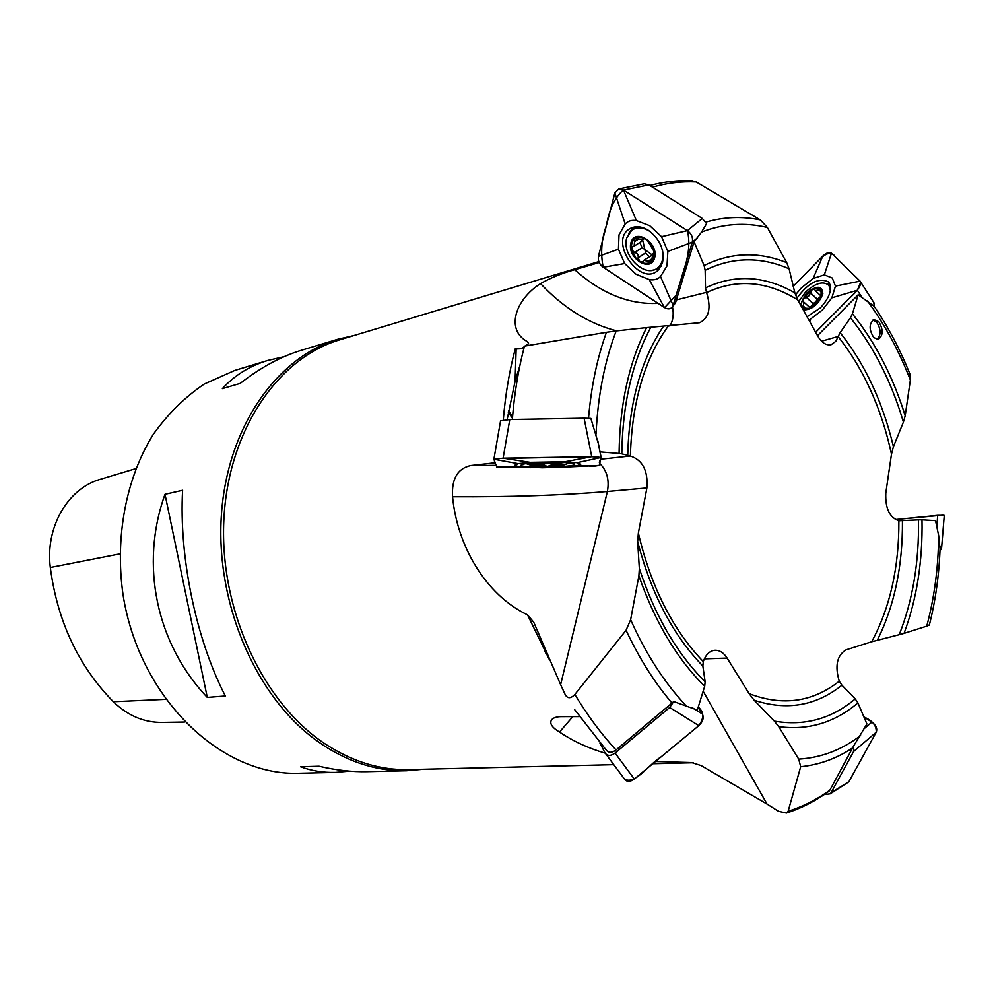 <?xml version="1.0" encoding="UTF-8"?>
<svg xmlns="http://www.w3.org/2000/svg" width="994" height="994" viewBox="0 0 994 994"><rect width="100%" height="100%" fill="white"/><g stroke="black" fill="none" stroke-linecap="round" stroke-linejoin="round"><path stroke-width="1.49" d="M940.051 549.011L938.634 535.468L935.528 520.62L921.997 519.825C922.743 561.25 916.766 599.096 904.055 633.352L926.731 626.17C934.385 597.655 938.361 567.425 938.634 535.468M574.594 709.53L606.415 750.296C608.763 753.03 611.981 752.918 616.044 749.948L673.721 701.553L697.316 710.051L704.696 686.27C676.839 658.687 654.897 621.871 638.894 575.824L630.631 619.722C645.851 653.828 664.228 682.369 685.748 705.38M828.263 791.709L829.915 790.081L853.498 746.221L866.905 723.967L857.909 702.907C834.699 722.675 808.296 730.59 778.712 726.639L798.716 759.13C821.33 757.701 841.943 749.836 860.58 735.523M503.299 419.977C505.35 394.767 509.388 370.874 515.401 348.285L516.706 348.944L523.962 348.074M528.398 343.8L525.453 345.949M524.323 346.732L521.502 348.372M523.826 348.608L516.706 348.944M658.09 303.356C629.028 304.711 601.246 293.503 574.731 269.709C561.622 273.35 550.229 277.985 540.562 283.613C515.588 299.169 505.039 329.784 527.528 341.7L528.597 343.626M598.463 443.983L590.871 418.412L584.099 418.201L591.741 456.706L503.113 458.184L530.15 462.334L564.927 461.75L577.092 462.682L580.807 464.21L576.768 465.826L564.754 467.093L542.252 467.764L518.905 466.77L514.681 465.291L518.172 463.651L530.15 462.334M599.966 451.86L619.076 453.45C619.734 404.633 628.916 362.686 646.647 327.585L616.193 330.915C604.551 361.58 597.841 395.947 596.052 434.03M588.535 418.25C591.157 386.977 597.121 358.325 606.427 332.294L524.472 346.123C518.371 369.234 514.333 393.686 512.345 419.505M606.427 332.294L616.193 330.915M646.908 487.955L638.359 533.045L637.663 541.481L639.341 568.531C654.934 615.795 676.852 653.53 705.131 681.76L702.857 666.042L703.292 661.594C705.777 654.537 709.704 650.759 715.059 650.25C719.718 650.2 723.744 652.809 727.136 658.078L749.153 693.688L754.185 700.248L774.326 721.122C804.531 726.291 831.493 718.898 855.225 698.931L841.943 685.214L839.247 681.225C834.711 665.881 836.973 655.419 846.018 649.852L871.676 641.764L899.222 634.694C912.74 600.339 919.152 562.057 918.481 519.862L898.874 520.757C889.555 517.563 885.194 508.356 885.791 493.111L891.481 454.146L893.42 446.716L903.409 422.077C891.345 381.547 873.689 346.769 850.429 317.769L840.116 332.667L835.817 341.315L831.17 344.669C826.2 345.651 821.715 342.768 817.702 336.009L797.76 299.902L794.852 292.832L789.099 268.802C760.447 256.402 732.466 256.899 705.156 270.281L705.516 287.875L706.572 292.584C711.381 308.016 709.057 318.055 699.614 322.715L650.821 327.237C632.234 362.089 622.555 404.297 621.797 453.848L630.395 456.035C642.633 460.048 648.138 470.684 646.908 487.955L607.396 491.496C609.508 479.953 606.949 470.609 599.742 463.465M496.13 465.366L470.734 465.552C457.563 468.509 451.5 478.909 452.556 496.776C510.282 497.099 561.896 495.347 607.396 491.496L560.628 684.68L565.337 694.881C567.686 698.745 570.867 698.596 574.867 694.471C587.442 715.382 601.159 733.883 616.044 749.948M621.797 453.848L619.076 453.45M470.734 465.552L495.186 462.769M674.354 304.338L675.771 301.977L694.085 241.828L701.553 232.111L706.585 223.687L702.273 218.456L687.413 230.633L623.486 190.115L636.396 220.593L649.741 225.713L661.544 236.684L667.856 251.42L666.999 265.907L660.513 276.556C657.531 279.438 653.766 280.445 649.231 279.562L636.135 274.294L624.679 263.534L618.442 249.183L619.013 234.882L625.189 223.998C628.071 220.966 631.811 219.836 636.396 220.593M694.085 241.828L704.1 265.522C730.925 252.29 758.459 251.333 786.714 262.652L767.368 227.477C744.978 222.147 723.036 223.7 701.553 232.111M705.815 222.159C723.769 216.891 741.946 216.145 760.36 219.935L696.185 181.964C681.449 181.256 666.887 182.995 652.499 187.195M691.812 180.734L696.185 181.964M760.36 219.935L767.368 227.477M540.562 283.613C563.548 307.978 588.908 323.733 616.665 330.865M705.156 270.281L704.1 265.522M574.731 269.709L599.233 262.528M873.763 337.587L878.224 339.376C883.206 335.674 883.43 329.797 878.87 321.758L873.999 319.571C868.918 323.584 868.843 329.586 873.763 337.587M817.515 335.661L858.145 294.808L874.124 306.239M858.145 294.808L852.405 313.843C875.254 342.271 892.848 376.254 905.186 415.778L910.355 380.019C898.887 350.534 884.573 324.168 867.439 300.933M909.423 372.837L910.355 380.019M850.429 317.769L852.405 313.843M452.556 496.776C457.165 545.445 485.333 594.723 527.553 614.876L533.778 622.281L560.628 684.68M672.068 703.143C654.524 682.629 639.204 658.326 626.071 630.271L574.867 694.471M626.071 630.271L630.631 619.722M579.415 716.624L561.337 716.649C556.242 716.674 552.9 717.892 551.322 720.277C549.558 723.781 552.291 727.707 559.523 732.056L572.83 716.624M705.131 681.76L704.696 686.27M829.195 791.025C815.975 800.742 801.736 808.072 786.44 813.042L778.501 811.29L767.02 804.034L703.168 691.203M655.493 761.503L691.662 762.572L701.081 765.542L767.02 804.034M852.951 747.674C836.873 758.447 819.454 764.784 800.692 766.709L788.143 811.216C802.978 806.569 816.906 799.524 829.915 790.081M786.44 813.042L788.143 811.216M800.692 766.709L798.716 759.13M855.225 698.931L857.909 702.907M929.402 624.816L926.731 626.17M918.481 519.862L921.997 519.825M337.612 339.314L301.418 350.261C280.954 356.473 260.527 367.531 240.15 383.423L222.37 388.617C234.609 375.285 249.78 365.879 267.871 360.412L234.832 370.414L204.304 384.007C185.108 396.966 168.135 413.703 153.374 434.204C126.176 477.903 114.732 536.648 123.057 594.872C139.259 698.459 221.463 776.463 299.281 773.257L335.301 772.413C323.075 772.711 311.47 770.822 300.499 766.734L319.086 766.225C335.922 770.201 351.988 772.027 367.258 771.667L406.633 770.748C378.478 771.369 350.87 762.982 323.796 745.587L313.893 738.592C254.34 693.911 215.201 601.246 221.451 514.06C227.601 426.786 276.916 357.256 337.612 339.314L353.963 335.525M508.282 412.224L512.444 418.3M545.346 650.461L544.923 651.766M423.357 769.244L406.633 770.748M349.553 771.145L335.301 772.413M267.871 360.412L284.023 356.709M225.365 695.999L207.286 697.415C156.244 643.652 139.657 564.741 165.004 494.291L182.61 490.278C178.833 556.615 196.203 639.863 225.365 695.999M99.934 479.431L135.681 468.671L99.934 479.431C67.754 488.613 45.14 527.491 50.321 567.499C57.441 621.337 78.451 666.079 113.353 701.739C127.816 715.705 144.08 722.601 162.146 722.427L184.474 722.054M165.004 494.291L207.286 697.415M786.714 262.652L789.099 268.802M646.647 327.585L650.821 327.237M638.894 575.824L639.341 568.531M778.712 726.639L774.326 721.122M904.055 633.352L899.222 634.694M559.523 732.056C573.265 741.263 588.485 748.296 605.197 753.154M905.186 415.778L903.409 422.077M872.981 319.981L876.758 322.255C881.019 329.238 881.144 334.966 877.13 339.439M544.314 465.677L547.793 466.348L534.809 465.888L532.747 465.105L534.61 464.521L547.619 463.614L560.728 464.099L562.032 464.347L560.703 465.465L547.793 466.348L551.223 465.093L557.038 464.695L557.025 463.763M531.417 465.267L533.393 465.913C539.531 466.969 560.131 466.447 563.399 465.142C570.531 462.931 530.535 463.067 531.417 465.267M538.45 464.173L540.351 464.21M543.146 464.235L544.265 464.223M544.302 465.142L544.302 463.701L544.302 465.142L534.809 465.888L534.051 465.639L534.983 464.459M533.828 464.583L534.61 464.521M560.728 464.099L561.448 464.161M560.517 464.086L561.523 465.043L560.703 465.465L557.038 464.695M557.249 464.832L557.236 463.776M538.263 465.142L538.251 464.074M653.803 253.607L653.754 250.973L648.448 242.076L645.827 239.293L643.478 238.398L643.255 239.305L634.831 238.771L634.16 246.127L632.147 246.91L631.799 249.805L634.619 252.538C637.415 253.135 638.595 254.862 638.16 257.732L639.651 261.36L635.899 258.03L631.799 249.805C630.879 244.897 631.886 241.219 634.831 238.771C637.974 236.609 641.652 236.783 645.827 239.293L650.896 244.313L653.754 250.973C654.636 255.918 653.592 259.596 650.61 261.994C647.417 264.081 643.764 263.87 639.651 261.36L642.41 261.981L643.789 260.341L648.113 261.285L651.952 258.763L650.61 261.994L648.113 261.285M630.929 242.76C626.655 257.794 650.3 273.226 654.586 258.055C659.072 242.847 634.918 227.365 630.929 242.76M650.498 231.801C643.466 227.179 637.241 226.644 631.799 230.186L626.779 237.864C621.138 255.135 645.243 278.767 657.606 267.92C662.091 264.155 663.756 258.49 662.613 250.935M660.948 265.696L661.606 265.286M637.179 226.731L633.041 229.403M653.903 253.284L652.959 253.607L651.952 258.751M634.16 246.127L641.503 241.38L642.546 239.529L645.665 252.961L649.268 256.738M652.275 255.036L642.199 247.618L634.383 252.563M644.025 260.192L652.238 255.135M638.036 257.955L645.665 252.961M648.175 261.509L652.027 258.974M634.507 241.393L638.558 238.784M639.838 242.461L642.025 247.605M820.932 289.242L815.328 290.683L814.62 289.266L812.16 289.639L809.041 295.765L802.953 298.995L802.506 301.356L804.208 302.4L802.406 308.016C800.766 305.99 800.94 302.984 802.953 298.995L812.16 289.639C816.062 287.626 818.994 287.49 820.932 289.242C822.634 291.242 822.473 294.261 820.46 298.299L811.141 307.73C807.215 309.718 804.295 309.817 802.406 308.016L809.601 308.413M803.289 309.917C812.036 309.892 818.559 304.537 822.846 293.839C822.175 285.328 816.733 285.129 806.519 293.23L800.406 304.711M830.35 290.472L829.008 285.539C823.579 280.643 815.763 282.805 805.575 292.037L798.691 301.58M821.069 289.391L821.069 296.299M821.268 296.249L818.447 301.257L814.185 305.568L809.116 308.488M810.16 292.571L817.366 299.231L812.048 307.196M806.072 296.982L813.204 303.568L820.361 298.473M803.015 306.04L805.451 308.289M819.056 289.776L821.355 291.913M820.783 296.311L817.366 299.231M805.873 296.933L813.08 303.58L809.998 307.73M796.902 298.262C808.172 282.731 818.683 277.276 828.424 281.898L829.443 283.253C832.177 289.987 829.158 298.188 820.398 307.842L807.078 316.763M795.461 294.845L801.437 287.85L813.08 278.482L824.324 274.853L832.264 278.009L835.457 286.098L831.866 297.802L822.398 309.966L809.004 320.267M813.08 278.482L822.821 256.092L793.2 286.309L819.081 259.906C826.673 252.364 832.015 251.32 835.122 256.775L860.096 281.14L831.481 253.209L824.324 274.853M822.821 256.092C826.436 252.762 829.319 251.793 831.481 253.209M860.096 281.14C863.103 288.533 847.683 298.647 841.048 306.674L815.639 332.257L857.35 290.26L860.717 282.147L860.096 281.14L835.457 286.098M862.196 297.765L857.35 290.26L831.866 297.802M809.799 321.696L810.47 319.422M873.763 302.424L874.285 306.475L877.441 311.209M662.464 262.975L658.55 269.759C640.621 288.583 607.533 240.25 630.308 228.446C635.738 225.675 641.776 226.309 648.448 230.347C660.091 239.293 664.762 250.165 662.464 262.975M625.189 223.998L614.864 192.911L598.438 256.353L618.442 249.183M614.864 192.911L618.827 188.984L623.486 190.115L648.871 184.909L702.273 218.456M675.771 301.977L673.137 305.344L692.296 242.163C693.178 237.616 691.538 233.764 687.413 230.633C692.694 253.172 681.834 274.294 676.255 295.069L664.576 307.618L603.221 267.262C600.364 253.197 601.457 239.181 606.502 225.203C609.136 209.498 614.739 197.769 623.325 190.003L687.413 230.633L661.544 236.684M697.527 237.802L692.296 242.163L667.856 251.42M624.679 263.534L603.221 267.262L664.402 307.519C667.918 309.556 670.652 309.246 672.59 306.612L673.137 305.344L660.513 276.556M664.402 307.519L649.231 279.562M603.221 267.262C599.382 264.267 597.779 260.639 598.438 256.353M618.827 188.984L644.211 183.803L648.871 184.909M574.619 464.31C575.514 467.292 523.043 468.336 520.98 465.378C521.142 463.788 529.988 462.744 547.545 462.26C562.505 462.135 571.463 462.707 574.42 463.999L574.619 464.31M518.172 463.651L493.894 459.24L503.113 458.184L509.785 419.555L500.578 420.81L493.894 459.24L496.789 467.155C497.199 464.447 491.657 461.539 496.416 458.569L591.741 456.706L564.927 461.75M518.905 466.77L496.789 467.155L531.02 467.652M589.964 466.472C607.371 465.453 596.487 463.204 600.19 461.576C597.034 460.073 609.757 457.252 591.741 456.706L601.146 457.464L577.092 462.682M576.768 465.826L599.27 465.49L601.146 457.464M599.27 465.49L564.754 467.093M509.785 419.555L584.099 418.201M601.134 457.389L597.829 440.851M698.819 725.645C704.199 718.177 704 711.99 698.235 707.069L702.423 714.04C704.075 717.879 702.882 721.743 698.819 725.645L660.923 757.006C649.032 764.162 634.594 785.769 624.294 778.824C626.593 782.079 629.935 782.154 634.309 779.048L615.075 753.054L669.683 707.479L698.819 725.645L634.309 779.048M599.941 743.04L605.085 752.955C607.346 756.161 610.676 756.198 615.075 753.054M669.683 707.479L673.721 701.553M702.423 714.04L692.296 707.703M848.665 781.831L831.108 792.69L853.585 751.514L876.199 732.243L849.249 781.023M849.211 781.085L876.199 732.243C877.578 728.664 876.149 725.297 871.912 722.116L863.997 728.813M876.199 732.243C876.683 725.806 872.595 720.725 863.935 716.997L871.912 722.116M824.175 794.566L830.226 793.796L831.108 792.69M853.585 751.514L853.498 746.221M944.138 515.352L937.715 515.339L936.746 527.18M942.983 515.14L895.259 519.564L937.715 515.339M940.001 550.316L941.504 549.123L940.051 548.874M519.837 365.792L515.078 381.348L507.126 419.642M600.736 459.216L630.221 456.022M676.429 299.89L706.473 292.36M669.794 326.069C673.1 320.764 673.994 314.34 672.466 306.798M838.203 336.432L821.566 341.215M549.222 659.37L527.553 614.876M727.136 658.078L704.348 658.873M691.961 762.597L690.867 762.56M50.321 567.499L119.839 553.906M113.353 701.739L165.501 699.354M705.516 287.875C734.889 273.971 764.659 275.624 794.852 292.832M797.76 299.902C767.082 280.929 736.678 278.494 706.572 292.584M627.723 455.65C629.053 403.017 640.869 360.039 663.172 326.691M668.105 326.256C644.485 358.996 631.923 402.259 630.395 456.035M702.857 666.042C672.851 635.067 651.12 593.555 637.663 541.481M638.359 533.045C650.995 586.783 672.64 629.624 703.292 661.594M841.943 685.214C816.024 705.902 786.776 710.921 754.185 700.248M749.153 693.688C782.526 706.374 812.558 702.211 839.247 681.225M902.44 520.719C902.776 566.095 894.401 605.918 877.317 640.173M871.676 641.764C890.028 607.632 899.098 567.288 898.874 520.757M891.481 454.146C881.405 408.099 863.624 368.923 838.141 336.618M840.116 332.667C865.016 364.09 882.784 402.11 893.42 446.716M598.848 261.596L339.886 339.774C277.711 358.026 227.75 430.936 223.799 520.931C219.662 610.838 263.485 703.926 326.057 744.506C353.044 761.876 380.578 770.251 408.646 769.604L613.783 764.659M545.569 652.934L545.93 651.828M512.569 416.66L508.518 410.845M544.314 465.204L544.29 463.701M538.462 464.993L538.45 464.049M638.16 257.732L645.715 252.799M634.619 252.538L642.199 247.618M643.404 238.945L644.124 238.473M634.694 241.53L638.782 238.895M803.227 305.953L805.674 308.215M818.981 289.975L821.268 292.112M810.222 292.77L817.354 299.368M830.065 284.619L827.343 283.961M633.19 227.266L628.817 233.317M652.238 270.269L659.482 268.74M636.148 226.769L633.911 228.844M658.339 267.436L661.147 266.23M519.787 366.078L515.078 381.348L516.159 348.633M649.852 185.518C664.042 181.678 678.355 180.1 692.768 180.784M874.136 306.264C888.263 327.026 900.303 349.9 910.255 374.912M551.322 720.277L552.279 719.109M940.138 546.65C939.231 574.134 935.615 600.364 929.266 625.325M652.834 763.715L693.228 762.733M597.444 439.249L601.059 457.315M526.05 463.602L531.566 465.44M563.399 465.142L569.525 462.931M661.631 265.236L657.606 267.92M653.058 253.545L653.94 252.961M643.255 239.305L644.41 238.56M830.537 286.968L829.008 285.539M810.396 308.09L804.208 302.4M815.652 290.993L820.733 295.715M860.717 282.147L874.397 303.443M631.227 227.986L630.308 228.446M672.59 306.612L675.15 303.319M624.307 778.824L605.967 754.148M848.367 782.116L830.226 793.796M944.263 515.439L941.504 549.123"/></g></svg>
